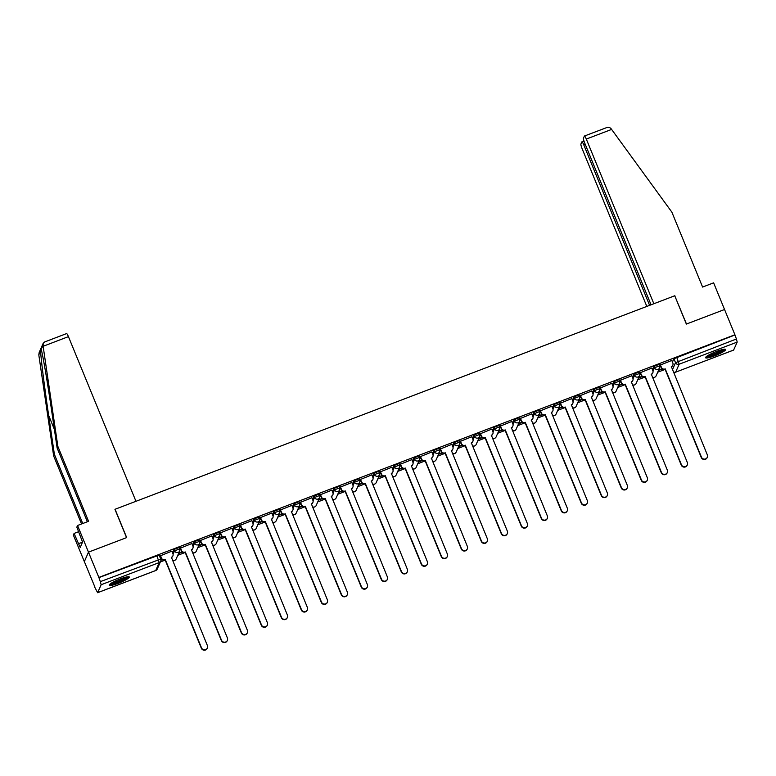 <?xml version="1.0" encoding="UTF-8"?>
<svg xmlns="http://www.w3.org/2000/svg" width="776" height="776" viewBox="0 0 776 776"><rect width="100%" height="100%" fill="white"/><g stroke="black" fill="none" stroke-linecap="round" stroke-linejoin="round"><path stroke-width="1.16" d="M179.111 547.497L173.979 549.457L174.551 550.853L179.683 548.894A2.774 2.706 -156.4 0 1 178.16 552.415A2.774 2.706 23.6 0 1 174.551 550.853L173.067 554.258M199.112 539.873L193.981 541.823L194.553 543.219L199.684 541.27A2.774 2.706 -156.4 0 1 198.161 544.781A2.774 2.706 23.6 0 1 194.553 543.219L193.069 546.624M219.104 532.239L213.982 534.198L214.554 535.595L219.676 533.636A2.774 2.706 -156.4 0 1 218.153 537.157A2.774 2.706 23.6 0 1 214.554 535.595L213.06 539M239.105 524.615L233.974 526.564L234.546 527.961L239.677 526.012A2.774 2.706 -156.4 0 1 238.154 529.523A2.774 2.706 23.6 0 1 234.546 527.961L233.062 531.366M259.097 516.981L253.975 518.94L254.547 520.337L259.669 518.378A2.774 2.706 -156.4 0 1 258.146 521.899A2.774 2.706 23.6 0 1 254.547 520.337L253.054 523.742M279.098 509.357L273.967 511.306L274.539 512.703L279.67 510.753A2.774 2.706 -156.4 0 1 278.147 514.265A2.774 2.706 23.6 0 1 274.539 512.703L273.055 516.108M299.09 501.723L293.968 503.682L294.54 505.079L299.662 503.12A2.774 2.706 -156.4 0 1 298.149 506.641A2.774 2.706 23.6 0 1 294.54 505.079L293.047 508.484M319.091 494.099L313.96 496.058L314.532 497.455L319.663 495.495A2.774 2.706 -156.4 0 1 318.141 499.007A2.774 2.706 23.6 0 1 314.532 497.455L313.048 500.85M339.093 486.465L333.961 488.424L334.534 489.821L339.665 487.861A2.774 2.706 -156.4 0 1 338.142 491.383A2.774 2.706 23.6 0 1 334.534 489.821L333.05 493.226M359.084 478.84L353.953 480.8L354.535 482.197L359.657 480.237A2.774 2.706 -156.4 0 1 358.134 483.758A2.774 2.706 23.6 0 1 354.535 482.197L353.041 485.601M379.086 471.216L373.954 473.166L374.527 474.563L379.658 472.613A2.774 2.706 -156.4 0 1 378.135 476.125A2.774 2.706 23.6 0 1 374.527 474.563L373.043 477.967M399.077 463.582L393.956 465.542L394.528 466.939L399.65 464.979A2.774 2.706 -156.4 0 1 398.127 468.5A2.774 2.706 23.6 0 1 394.528 466.939L393.034 470.343M419.079 455.958L413.947 457.908L414.52 459.305L419.651 457.355A2.774 2.706 -156.4 0 1 418.128 460.866A2.774 2.706 23.6 0 1 414.52 459.305L413.036 462.709M439.07 448.324L433.949 450.284L434.521 451.68L439.643 449.721A2.774 2.706 -156.4 0 1 438.12 453.242A2.774 2.706 23.6 0 1 434.521 451.68L433.027 455.085M459.072 440.7L453.941 442.65L454.513 444.047L459.644 442.097A2.774 2.706 -156.4 0 1 458.121 445.608A2.774 2.706 23.6 0 1 454.513 444.047L453.029 447.451M479.064 433.066L473.942 435.026L474.514 436.422L479.646 434.463A2.774 2.706 -156.4 0 1 478.123 437.984A2.774 2.706 23.6 0 1 474.514 436.422L473.03 439.827M499.065 425.442L493.934 427.401L494.506 428.798L499.637 426.839A2.774 2.706 -156.4 0 1 498.114 430.35A2.774 2.706 23.6 0 1 494.506 428.798L493.022 432.193M519.066 417.808L513.935 419.767L514.507 421.164L519.639 419.205A2.774 2.706 -156.4 0 1 518.116 422.726A2.774 2.706 23.6 0 1 514.507 421.164L513.023 424.569M539.058 410.184L533.937 412.143L534.509 413.54L539.63 411.581A2.774 2.706 -156.4 0 1 538.107 415.102A2.774 2.706 23.6 0 1 534.509 413.54L533.015 416.945M559.059 402.56L553.928 404.509L554.5 405.906L559.632 403.957A2.774 2.706 -156.4 0 1 558.109 407.468A2.774 2.706 23.6 0 1 554.5 405.906L553.016 409.311M579.051 394.926L573.93 396.885L574.502 398.282L579.623 396.323A2.774 2.706 -156.4 0 1 578.101 399.844A2.774 2.706 23.6 0 1 574.502 398.282L573.008 401.687M599.053 387.302L593.921 389.251L594.494 390.648L599.625 388.698A2.774 2.706 -156.4 0 1 598.102 392.21A2.774 2.706 23.6 0 1 594.494 390.648L593.01 394.053M619.044 379.668L613.923 381.627L614.495 383.024L619.617 381.065A2.774 2.706 -156.4 0 1 618.103 384.586A2.774 2.706 23.6 0 1 614.495 383.024L613.001 386.429M639.046 372.043L633.914 373.993L634.487 375.39L639.618 373.44A2.774 2.706 -156.4 0 1 638.095 376.952A2.774 2.706 23.6 0 1 634.487 375.39L633.003 378.795M659.047 364.41L653.916 366.369L654.488 367.766L659.619 365.806A2.774 2.706 -156.4 0 1 658.096 369.327A2.774 2.706 23.6 0 1 654.488 367.766L653.004 371.17M714.648 355.806A10.835 1.678 157.7 0 0 725.628 349.51A10.835 1.678 157.7 0 0 716.558 351.441A10.835 1.678 157.7 0 0 705.578 357.736A10.835 1.678 157.7 0 0 714.648 355.806M118.321 583.29A10.835 1.678 157.7 0 0 129.301 577.005A10.835 1.678 157.7 0 0 120.231 578.925A10.835 1.678 157.7 0 0 109.251 585.22A10.835 1.678 157.7 0 0 118.321 583.29M87.368 521.744L57.133 448.033L57.851 446.384L88.58 521.288L77.552 525.488L76.834 527.147L82.566 542.065L80.209 547.458L74.079 533.442L73.361 535.091L94.856 586.937M160.36 561.95L165.201 560.097M177.782 555.306L185.202 552.473M197.773 547.672L205.204 544.839M217.775 540.048L225.195 537.215M237.766 532.414L245.197 529.591M257.768 524.789L265.188 521.957M277.76 517.165L285.19 514.333M297.761 509.531L305.181 506.699M317.762 501.907L325.183 499.075M337.754 494.273L345.175 491.441M357.755 486.649L365.176 483.817M377.747 479.015L385.177 476.183M397.748 471.391L405.169 468.558M417.74 463.757L425.17 460.925M437.742 456.133L445.162 453.3M457.733 448.509L465.163 445.676M477.735 440.875L485.155 438.042M497.736 433.25L505.157 430.418M517.728 425.617L525.148 422.784M537.729 417.992L545.15 415.16M557.721 410.358L565.151 407.526M577.722 402.734L585.143 399.902M597.714 395.1L605.144 392.268M617.715 387.476L625.136 384.644M637.717 379.842L645.137 377.02M657.708 372.218L665.129 369.386M77.552 525.488L88.483 552.153L84.293 561.746L88.483 552.153L98.853 577.422L734.911 334.766L724.551 309.508L686.479 324.029L674.79 295.889M66.503 333.661A4.171 0.65 69.1 0 1 66.581 333.583A4.171 0.65 69.1 0 1 68.433 336.629L135.965 501.296L114.945 509.318L126.556 537.632L88.483 552.153L126.682 537.584L115.071 509.269L674.742 295.763L686.353 324.077L724.551 309.508L713.619 282.842L702.59 287.052L671.87 212.149L611.614 129.417L586.307 139.069A4.171 0.65 -110.9 0 0 584.454 136.013A4.171 0.65 -110.9 0 0 584.377 136.101L583.455 138.225A4.171 0.65 -110.9 0 0 584.648 142.881L651.054 304.803M94.653 587.015L97.621 592.709L101.142 584.735L100.337 581.631L160.729 559.059A2.774 2.706 23.6 0 1 160.71 561.155A2.774 2.774 0 0 0 160.739 558.982L159.109 555.131M98.853 577.422L100.337 581.631M672.452 362.082L673.908 358.735L675.527 362.673L736.405 338.986L737.2 342.08L733.611 350.054M736.405 338.986L734.911 334.766M671.783 360.442L660.192 365.118M651.782 368.066L640.2 372.742M631.78 375.7L620.199 380.376M611.789 383.325L600.207 388M591.787 390.959L580.205 395.634M571.796 398.583L560.204 403.258M551.794 406.217L540.212 410.882M531.803 413.841L520.211 418.516M511.801 421.475L500.219 426.14M491.809 429.099L480.218 433.774M471.808 436.723L460.226 441.399M451.807 444.357L440.225 449.032M431.815 451.981L420.233 456.657M411.813 459.615L400.232 464.29M391.822 467.239L380.23 471.915M371.82 474.873L360.239 479.549M351.829 482.497L340.237 487.173M331.827 490.131L320.245 494.797M311.836 497.755L300.244 502.431M291.834 505.389L280.252 510.055M271.833 513.014L260.251 517.689M251.841 520.638L240.25 525.313M231.84 528.272L220.258 532.947M211.848 535.896L200.256 540.571M191.847 543.53L180.265 548.205M171.855 551.154L160.263 555.829M172.524 552.793L173.979 549.457M192.516 545.169L193.981 541.823M212.517 537.535L213.982 534.198M232.519 529.911L233.974 526.564M252.51 522.277L253.975 518.94M272.512 514.653L273.967 511.306M292.504 507.029L293.968 503.682M312.505 499.395L313.96 496.058M332.497 491.771L333.961 488.424M352.498 484.137L353.953 480.8M372.49 476.512L373.954 473.166M392.491 468.879L393.956 465.542M412.493 461.254L413.947 457.908M432.484 453.62L433.949 450.284M452.486 445.996L453.941 442.65M472.477 438.362L473.942 435.026M492.479 430.738L493.934 427.401M512.47 423.114L513.935 419.767M532.472 415.48L533.937 412.143M552.473 407.856L553.928 404.509M572.465 400.222L573.93 396.885M592.466 392.598L593.921 389.251M612.458 384.964L613.923 381.627M632.459 377.34L633.914 373.993M652.451 369.706L653.916 366.369M160.933 560.233L162.339 559.7M178.558 553.511L182.331 552.075M198.559 545.887L202.332 544.442M218.551 538.253L222.324 536.817M238.552 530.629L242.325 529.193M258.553 522.995L262.317 521.559M278.545 515.371L282.319 513.935M298.547 507.747L302.31 506.301M318.538 500.113L322.312 498.677M338.54 492.488L342.313 491.043M358.531 484.855L362.305 483.419M378.533 477.23L382.306 475.785M398.524 469.596L402.298 468.161M418.526 461.972L422.299 460.527M438.527 454.338L442.291 452.903M458.519 446.714L462.292 445.279M478.52 439.08L482.294 437.645M498.512 431.456L502.285 430.02M518.513 423.832L522.287 422.386M538.505 416.198L542.278 414.762M558.507 408.574L562.28 407.128M578.508 400.94L582.272 399.504M598.5 393.316L602.273 391.87M618.501 385.682L622.265 384.246M638.493 378.058L642.266 376.622M658.494 370.424L662.267 368.988M661.967 368.755L658.678 370.006M98.727 577.693L159.119 555.053M734.785 335.048L673.908 358.735M641.975 376.379L638.677 377.64M621.974 384.013L618.685 385.265M601.982 391.637L598.684 392.899M581.981 399.262L578.683 400.523M561.979 406.896L558.691 408.147M541.987 414.52L538.689 415.781M521.986 422.154L518.698 423.405M501.994 429.778L498.696 431.039M481.993 437.412L478.705 438.663M462.001 445.036L458.703 446.297M442 452.67L438.702 453.921M422.008 460.294L418.71 461.555M402.007 467.918L398.709 469.179M382.005 475.552L378.717 476.803M362.014 483.176L358.716 484.437M342.012 490.81L338.724 492.062M322.021 498.435L318.723 499.695M302.019 506.068L298.731 507.32M282.027 513.693L278.73 514.954M262.026 521.327L258.728 522.578M242.025 528.951L238.736 530.212M222.033 536.585L218.735 537.836M202.032 544.209L198.743 545.46M182.04 551.833L178.742 553.094M162.038 559.467L160.942 559.884M660.337 364.71L661.443 367.397A2.774 2.706 23.6 0 0 665.042 368.959L664.887 369.318A2.774 2.706 -156.4 0 1 661.278 367.766L660.163 365.03M665.236 368.881L701.426 457.122A3.191 3.114 23.6 0 0 707.295 457.277A3.191 3.114 23.6 0 0 707.324 454.872L671.327 366.563A2.774 2.706 23.6 0 0 672.831 365.137L672.666 365.496A2.774 2.706 -156.4 0 1 671.24 366.893M707.295 457.277L707.14 457.636A3.191 3.114 -156.4 0 1 701.262 457.481L665.08 369.25M672.831 365.137A2.774 2.706 23.6 0 0 672.85 363.042L671.744 360.355M640.336 372.344L641.442 375.021A2.774 2.706 23.6 0 0 645.05 376.583L644.885 376.952A2.774 2.706 -156.4 0 1 641.286 375.39L640.161 372.664M645.234 376.515L681.425 464.746A3.191 3.114 23.6 0 0 687.303 464.902A3.191 3.114 23.6 0 0 687.323 462.496L651.326 374.187A2.774 2.706 23.6 0 0 652.829 372.761L652.674 373.13A2.774 2.706 -156.4 0 1 651.239 374.527M687.303 464.902L687.148 465.27A3.191 3.114 -156.4 0 1 681.27 465.115L645.079 376.874M652.829 372.761A2.774 2.706 23.6 0 0 652.849 370.676L651.753 367.989M620.344 379.968L621.44 382.655A2.774 2.706 23.6 0 0 625.049 384.217L624.893 384.576A2.774 2.706 -156.4 0 1 621.285 383.014L620.169 380.288M625.243 384.139L661.433 472.38A3.191 3.114 23.6 0 0 667.302 472.535A3.191 3.114 23.6 0 0 667.331 470.13L631.334 381.821A2.774 2.706 23.6 0 0 632.838 380.395L632.673 380.754A2.774 2.706 -156.4 0 1 631.247 382.151M667.302 472.535L667.147 472.894A3.191 3.114 -156.4 0 1 661.268 472.739L625.078 384.508M632.838 380.395A2.774 2.706 23.6 0 0 632.857 378.3L631.751 375.613M674.868 295.714L653.848 303.736L586.307 139.069M584.454 136.013L605.726 127.962C607.87 126.944 609.626 127.167 611.003 128.622L611.614 129.417M585.23 144.307L583.775 144.86A4.171 0.65 -110.9 0 0 581.922 141.814A4.171 0.65 -110.9 0 0 581.845 141.892L580.923 144.026A4.171 0.65 -110.9 0 0 582.116 148.672L646.815 306.423M583.775 144.86L649.599 305.356M68.433 336.629L43.136 346.29L43.165 343.351L44.639 341.954L66.581 333.583M57.133 448.033L51.41 409.146C47.385 381.433 42.282 351.741 41.157 349.472L41.07 349.239M43.136 346.29L57.851 446.384M78.686 531.676L74.079 533.442M43.165 343.351L39.188 352.459L38.8 354.855L53.66 455.978L54.378 454.329L82.751 523.509M53.66 455.978L81.548 523.965M42.971 345.31L40.624 350.694C40.556 355.689 44.562 387.903 48.665 415.441L54.378 454.329M82.518 542.182L78.648 543.656M723.833 349.307L723.833 349.307A9.38 1.455 -22.3 0 1 715.724 353.953A9.38 1.455 -22.3 0 1 706.703 356.329M707.993 355.476A8.681 1.348 157.7 0 0 715.433 353.216A8.681 1.348 157.7 0 0 722.31 349.598M705.947 356.97A10.767 1.668 157.7 0 0 715.821 354.147A10.767 1.668 157.7 0 0 724.823 349.229M127.516 576.791L127.516 576.791A9.38 1.455 -22.3 0 1 119.407 581.447A9.38 1.455 -22.3 0 1 110.376 583.824M111.666 582.96A8.681 1.348 157.7 0 0 119.106 580.7A8.681 1.348 157.7 0 0 125.993 577.092M109.62 584.454A10.767 1.668 157.7 0 0 119.494 581.641A10.767 1.668 157.7 0 0 128.496 576.713M600.343 387.593L601.448 390.279A2.774 2.706 23.6 0 0 605.057 391.841L604.892 392.21A2.774 2.706 -156.4 0 1 601.284 390.648L600.168 387.922M605.241 391.773L641.432 480.005A3.191 3.114 23.6 0 0 647.31 480.16A3.191 3.114 23.6 0 0 647.33 477.754L611.333 389.445A2.774 2.706 23.6 0 0 612.836 388.019L612.681 388.388A2.774 2.706 -156.4 0 1 611.245 389.785M647.31 480.16L647.145 480.528A3.191 3.114 -156.4 0 1 641.277 480.373L605.086 392.132M612.836 388.019A2.774 2.706 23.6 0 0 612.856 385.934L611.75 383.247M580.351 395.226L581.447 397.913A2.774 2.706 23.6 0 0 585.055 399.475L584.9 399.834A2.774 2.706 -156.4 0 1 581.292 398.272L580.167 395.547M585.25 399.397L621.44 487.638A3.191 3.114 23.6 0 0 627.309 487.794A3.191 3.114 23.6 0 0 627.328 485.388L591.331 397.079A2.774 2.706 23.6 0 0 592.845 395.653L592.68 396.012A2.774 2.706 -156.4 0 1 591.254 397.409M627.309 487.794L627.153 488.152A3.191 3.114 -156.4 0 1 621.275 487.997L585.085 399.766M592.845 395.653A2.774 2.706 23.6 0 0 592.854 393.558L591.758 390.871M560.35 402.851L561.455 405.538A2.774 2.706 23.6 0 0 565.054 407.099L564.899 407.468A2.774 2.706 -156.4 0 1 561.29 405.906L560.175 403.171M565.248 407.031L601.439 495.263A3.191 3.114 23.6 0 0 607.317 495.418A3.191 3.114 23.6 0 0 607.336 493.012L571.34 404.703A2.774 2.706 23.6 0 0 572.843 403.277L572.688 403.646A2.774 2.706 -156.4 0 1 571.252 405.043M607.317 495.418L607.152 495.786A3.191 3.114 -156.4 0 1 601.284 495.631L565.093 407.39M572.843 403.277A2.774 2.706 23.6 0 0 572.863 401.192L571.757 398.505M540.358 410.485L541.454 413.171A2.774 2.706 23.6 0 0 545.062 414.733L544.898 415.092A2.774 2.706 -156.4 0 1 541.299 413.53L540.174 410.805M545.256 414.656L581.437 502.897A3.191 3.114 23.6 0 0 587.316 503.052A3.191 3.114 23.6 0 0 587.335 500.646L551.338 412.337A2.774 2.706 23.6 0 0 552.842 410.911L552.687 411.27A2.774 2.706 -156.4 0 1 551.261 412.667M587.316 503.052L587.16 503.411A3.191 3.114 -156.4 0 1 581.282 503.255L545.091 415.024M552.842 410.911A2.774 2.706 23.6 0 0 552.861 408.816L551.765 406.129M520.356 418.109L521.462 420.796A2.774 2.706 23.6 0 0 525.061 422.357L524.906 422.726A2.774 2.706 -156.4 0 1 521.297 421.164L520.182 418.429M525.255 422.29L561.446 510.521A3.191 3.114 23.6 0 0 567.324 510.676A3.191 3.114 23.6 0 0 567.343 508.27L531.347 419.962A2.774 2.706 23.6 0 0 532.85 418.536L532.685 418.904A2.774 2.706 -156.4 0 1 531.259 420.301M567.324 510.676L567.159 511.045A3.191 3.114 -156.4 0 1 561.281 510.889L525.1 422.648M532.85 418.536A2.774 2.706 23.6 0 0 532.87 416.45L531.764 413.763M500.355 425.743L501.461 428.43A2.774 2.706 23.6 0 0 505.069 429.991L504.904 430.35A2.774 2.706 -156.4 0 1 501.306 428.788L500.18 426.063M505.263 429.914L541.444 518.155A3.191 3.114 23.6 0 0 547.322 518.3A3.191 3.114 23.6 0 0 547.342 515.904L511.345 427.595A2.774 2.706 23.6 0 0 512.849 426.16L512.693 426.528A2.774 2.706 -156.4 0 1 511.258 427.925M547.322 518.3L547.167 518.669A3.191 3.114 -156.4 0 1 541.289 518.513L505.098 430.282M512.849 426.16A2.774 2.706 23.6 0 0 512.868 424.074L511.772 421.387M480.363 433.367L481.459 436.054A2.774 2.706 23.6 0 0 485.068 437.615L484.913 437.984A2.774 2.706 -156.4 0 1 481.304 436.422L480.189 433.687M485.262 437.538L521.453 525.779A3.191 3.114 23.6 0 0 527.321 525.934A3.191 3.114 23.6 0 0 527.35 523.528L491.353 435.22A2.774 2.706 23.6 0 0 492.857 433.794L492.692 434.153A2.774 2.706 -156.4 0 1 491.266 435.549M527.321 525.934L527.166 526.293A3.191 3.114 -156.4 0 1 521.288 526.138L485.107 437.906M492.857 433.794A2.774 2.706 23.6 0 0 492.876 431.699L491.771 429.012M460.362 441.001L461.468 443.688A2.774 2.706 23.6 0 0 465.076 445.24L464.911 445.608A2.774 2.706 -156.4 0 1 461.313 444.047L460.187 441.321M465.26 445.172L501.451 533.403A3.191 3.114 23.6 0 0 507.329 533.558A3.191 3.114 23.6 0 0 507.349 531.162L471.352 442.844A2.774 2.706 23.6 0 0 472.856 441.418L472.7 441.786A2.774 2.706 -156.4 0 1 471.265 443.183M507.329 533.558L507.165 533.927A3.191 3.114 -156.4 0 1 501.296 533.772L465.105 445.531M472.856 441.418A2.774 2.706 23.6 0 0 472.875 439.332L471.769 436.645M440.37 448.625L441.466 451.312A2.774 2.706 23.6 0 0 445.075 452.874L444.92 453.233A2.774 2.706 -156.4 0 1 441.311 451.671L440.196 448.945M445.269 452.796L481.459 541.037A3.191 3.114 23.6 0 0 487.328 541.192A3.191 3.114 23.6 0 0 487.347 538.787L451.36 450.478A2.774 2.706 23.6 0 0 452.864 449.052L452.699 449.411A2.774 2.706 -156.4 0 1 451.273 450.808M487.328 541.192L487.173 541.551A3.191 3.114 -156.4 0 1 481.295 541.396L445.104 453.165M452.864 449.052A2.774 2.706 23.6 0 0 452.874 446.957L451.777 444.27M420.369 456.249L421.475 458.936A2.774 2.706 23.6 0 0 425.073 460.498L424.918 460.866A2.774 2.706 -156.4 0 1 421.31 459.305L420.194 456.579M425.267 460.43L461.458 548.661A3.191 3.114 23.6 0 0 467.336 548.816A3.191 3.114 23.6 0 0 467.356 546.411L431.359 458.102A2.774 2.706 23.6 0 0 432.863 456.676L432.707 457.045A2.774 2.706 -156.4 0 1 431.272 458.441M467.336 548.816L467.171 549.185A3.191 3.114 -156.4 0 1 461.303 549.03L425.112 460.789M432.863 456.676A2.774 2.706 23.6 0 0 432.882 454.59L431.776 451.904M400.377 463.883L401.473 466.57A2.774 2.706 23.6 0 0 405.082 468.132L404.926 468.491A2.774 2.706 -156.4 0 1 401.318 466.929L400.193 464.203M405.276 468.054L441.457 556.295A3.191 3.114 23.6 0 0 447.335 556.45A3.191 3.114 23.6 0 0 447.354 554.045L411.358 465.736A2.774 2.706 23.6 0 0 412.861 464.31L412.706 464.669A2.774 2.706 -156.4 0 1 411.28 466.066M447.335 556.45L447.18 556.809A3.191 3.114 -156.4 0 1 441.301 556.654L405.111 468.423M412.861 464.31A2.774 2.706 23.6 0 0 412.88 462.215L411.784 459.528M380.376 471.507L381.482 474.194A2.774 2.706 23.6 0 0 385.08 475.756L384.925 476.125A2.774 2.706 -156.4 0 1 381.317 474.563L380.201 471.827M385.274 475.688L421.465 563.919A3.191 3.114 23.6 0 0 427.343 564.074A3.191 3.114 23.6 0 0 427.363 561.669L391.366 473.36A2.774 2.706 23.6 0 0 392.869 471.934L392.714 472.303A2.774 2.706 -156.4 0 1 391.279 473.7M427.343 564.074L427.178 564.443A3.191 3.114 -156.4 0 1 421.31 564.288L385.119 476.047M392.869 471.934A2.774 2.706 23.6 0 0 392.889 469.849L391.783 467.162M360.384 479.141L361.48 481.828A2.774 2.706 23.6 0 0 365.089 483.39L364.924 483.749A2.774 2.706 -156.4 0 1 361.325 482.187L360.2 479.461M365.283 483.312L401.464 571.553A3.191 3.114 23.6 0 0 407.342 571.708A3.191 3.114 23.6 0 0 407.361 569.303L371.365 480.994A2.774 2.706 23.6 0 0 372.868 479.568L372.713 479.927A2.774 2.706 -156.4 0 1 371.287 481.324M407.342 571.708L407.187 572.067A3.191 3.114 -156.4 0 1 401.308 571.912L365.118 483.681M372.868 479.568A2.774 2.706 23.6 0 0 372.887 477.473L371.791 474.786M340.383 486.765L341.488 489.452A2.774 2.706 23.6 0 0 345.087 491.014L344.932 491.383A2.774 2.706 -156.4 0 1 341.324 489.821L340.208 487.085M345.281 490.946L381.472 579.177A3.191 3.114 23.6 0 0 387.35 579.332A3.191 3.114 23.6 0 0 387.37 576.927L351.373 488.618A2.774 2.706 23.6 0 0 352.876 487.192L352.711 487.561A2.774 2.706 -156.4 0 1 351.285 488.958M387.35 579.332L387.185 579.701A3.191 3.114 -156.4 0 1 381.307 579.546L345.126 491.305M352.876 487.192A2.774 2.706 23.6 0 0 352.896 485.107L351.79 482.42M320.381 494.399L321.487 497.086A2.774 2.706 23.6 0 0 325.095 498.648L324.931 499.007A2.774 2.706 -156.4 0 1 321.332 497.445L320.207 494.719M325.28 498.57L361.47 586.811A3.191 3.114 23.6 0 0 367.349 586.966A3.191 3.114 23.6 0 0 367.368 584.561L331.371 496.252A2.774 2.706 23.6 0 0 332.875 494.826L332.72 495.185A2.774 2.706 -156.4 0 1 331.284 496.582M367.349 586.966L367.194 587.325A3.191 3.114 -156.4 0 1 361.315 587.17L325.125 498.939M332.875 494.826A2.774 2.706 23.6 0 0 332.894 492.731L331.798 490.044M300.39 502.023L301.486 504.71A2.774 2.706 23.6 0 0 305.094 506.272L304.939 506.641A2.774 2.706 -156.4 0 1 301.33 505.079L300.215 502.344M305.288 506.204L341.479 594.435A3.191 3.114 23.6 0 0 347.347 594.591A3.191 3.114 23.6 0 0 347.376 592.185L311.38 503.876A2.774 2.706 23.6 0 0 312.883 502.45L312.718 502.809A2.774 2.706 -156.4 0 1 311.292 504.216M347.347 594.591L347.192 594.95A3.191 3.114 -156.4 0 1 341.314 594.804L305.133 506.563M312.883 502.45A2.774 2.706 23.6 0 0 312.903 500.355L311.797 497.678M280.388 509.657L281.494 512.344A2.774 2.706 23.6 0 0 285.102 513.906L284.938 514.265A2.774 2.706 -156.4 0 1 281.329 512.703L280.214 509.977M285.287 513.828L321.477 602.06A3.191 3.114 23.6 0 0 327.356 602.215A3.191 3.114 23.6 0 0 327.375 599.819L291.378 511.5A2.774 2.706 23.6 0 0 292.882 510.075L292.727 510.443A2.774 2.706 -156.4 0 1 291.291 511.84M327.356 602.215L327.191 602.583A3.191 3.114 -156.4 0 1 321.322 602.428L285.131 514.187M292.882 510.075A2.774 2.706 23.6 0 0 292.901 507.989L291.795 505.302M260.397 517.282L261.493 519.968A2.774 2.706 23.6 0 0 265.101 521.53L264.946 521.889A2.774 2.706 -156.4 0 1 261.337 520.337L260.222 517.602M265.295 521.453L301.486 609.693A3.191 3.114 23.6 0 0 307.354 609.849A3.191 3.114 23.6 0 0 307.374 607.443L271.387 519.134A2.774 2.706 23.6 0 0 272.89 517.708L272.725 518.067A2.774 2.706 -156.4 0 1 271.299 519.464M307.354 609.849L307.199 610.208A3.191 3.114 -156.4 0 1 301.321 610.052L265.13 521.821M272.89 517.708A2.774 2.706 23.6 0 0 272.9 515.613L271.804 512.926M240.395 524.915L241.501 527.593A2.774 2.706 23.6 0 0 245.1 529.154L244.944 529.523A2.774 2.706 -156.4 0 1 241.336 527.961L240.22 525.236M245.294 529.087L281.484 617.318A3.191 3.114 23.6 0 0 287.363 617.473A3.191 3.114 23.6 0 0 287.382 615.067L251.385 526.758A2.774 2.706 23.6 0 0 252.889 525.333L252.733 525.701A2.774 2.706 -156.4 0 1 251.298 527.098M287.363 617.473L287.198 617.841A3.191 3.114 -156.4 0 1 281.329 617.686L245.138 529.445M252.889 525.333A2.774 2.706 23.6 0 0 252.908 523.247L251.802 520.56M220.403 532.54L221.499 535.227A2.774 2.706 23.6 0 0 225.108 536.788L224.943 537.147A2.774 2.706 -156.4 0 1 221.344 535.585L220.219 532.86M225.302 536.711L261.483 624.952A3.191 3.114 23.6 0 0 267.361 625.107A3.191 3.114 23.6 0 0 267.38 622.701L231.384 534.392A2.774 2.706 23.6 0 0 232.887 532.966L232.732 533.325A2.774 2.706 -156.4 0 1 231.306 534.722M267.361 625.107L267.206 625.466A3.191 3.114 -156.4 0 1 261.328 625.31L225.137 537.079M232.887 532.966A2.774 2.706 23.6 0 0 232.907 530.871L231.811 528.184M200.402 540.164L201.508 542.851A2.774 2.706 23.6 0 0 205.106 544.413L204.951 544.781A2.774 2.706 -156.4 0 1 201.343 543.219L200.227 540.494M205.3 544.345L241.491 632.576A3.191 3.114 23.6 0 0 247.369 632.731A3.191 3.114 23.6 0 0 247.389 630.325L211.392 542.017A2.774 2.706 23.6 0 0 212.896 540.591L212.731 540.959A2.774 2.706 -156.4 0 1 211.305 542.356M247.369 632.731L247.204 633.1A3.191 3.114 -156.4 0 1 241.326 632.944L205.145 544.703M212.896 540.591A2.774 2.706 23.6 0 0 212.915 538.505L211.809 535.818M180.401 547.798L181.506 550.485A2.774 2.706 23.6 0 0 185.115 552.046L184.95 552.405A2.774 2.706 -156.4 0 1 181.351 550.844L180.226 548.118M185.309 551.969L221.49 640.21A3.191 3.114 23.6 0 0 227.368 640.365A3.191 3.114 23.6 0 0 227.387 637.959L191.391 549.65A2.774 2.706 23.6 0 0 192.894 548.225L192.739 548.583A2.774 2.706 -156.4 0 1 191.303 549.98M227.368 640.365L227.213 640.724A3.191 3.114 -156.4 0 1 221.335 640.569L185.144 552.337M192.894 548.225A2.774 2.706 23.6 0 0 192.914 546.129L191.817 543.442M160.409 555.422L161.505 558.109A2.774 2.706 23.6 0 0 165.113 559.671L164.958 560.039A2.774 2.706 -156.4 0 1 161.35 558.477L160.234 555.742M165.307 559.603L201.498 647.834A3.191 3.114 23.6 0 0 207.367 647.989A3.191 3.114 23.6 0 0 207.396 645.583L171.399 557.275A2.774 2.706 23.6 0 0 172.903 555.849L172.738 556.217A2.774 2.706 -156.4 0 1 171.312 557.614M207.367 647.989L207.211 648.358A3.191 3.114 -156.4 0 1 201.333 648.202L165.152 559.962M172.903 555.849A2.774 2.706 23.6 0 0 172.922 553.763L171.816 551.076M97.679 592.651L155.743 570.496L159.206 562.581L101.142 584.735M672.423 369.783L675.527 362.673A2.774 2.706 -156.4 0 0 679.136 364.235L675.673 372.16L733.737 350.005M737.2 342.08L679.136 364.235L676.721 357.202M171.447 557.954L171.68 557.42M191.449 550.33L191.682 549.796M211.45 542.696L211.683 542.162M231.442 535.071L231.675 534.538M251.443 527.438L251.676 526.904M271.435 519.813L271.668 519.28M291.436 512.179L291.669 511.646M311.428 504.555L311.661 504.022M331.43 496.921L331.662 496.397M351.421 489.297L351.654 488.764M371.423 481.673L371.655 481.139M391.424 474.039L391.657 473.505M411.416 466.415L411.649 465.881M431.417 458.781L431.65 458.247M451.409 451.157L451.642 450.623M471.41 443.523L471.643 442.989M491.402 435.899L491.635 435.365M511.403 428.265L511.636 427.731M531.405 420.64L531.638 420.107M551.397 413.007L551.629 412.483M571.398 405.382L571.631 404.849M591.39 397.758L591.622 397.225M611.391 390.124L611.624 389.591M631.383 382.5L631.615 381.967M651.384 374.866L651.617 374.333M652.296 377.087A2.774 2.706 23.6 0 0 656.137 375.817A2.774 2.774 0 0 1 652.335 377.185M632.294 384.712A2.774 2.706 23.6 0 0 636.136 383.451A2.774 2.774 0 0 1 632.333 384.809M612.293 392.346A2.774 2.706 23.6 0 0 616.144 391.075A2.774 2.774 0 0 1 612.342 392.443M592.301 399.97A2.774 2.706 23.6 0 0 596.143 398.699A2.774 2.774 0 0 1 592.34 400.067M572.3 407.594A2.774 2.706 23.6 0 0 576.151 406.333A2.774 2.774 0 0 1 572.339 407.701M552.308 415.228A2.774 2.706 23.6 0 0 556.149 413.957A2.774 2.774 0 0 1 552.347 415.325M532.307 422.852A2.774 2.706 23.6 0 0 536.158 421.591A2.774 2.774 0 0 1 532.346 422.949M512.315 430.486A2.774 2.706 23.6 0 0 516.156 429.215A2.774 2.774 0 0 1 512.354 430.583M492.314 438.11A2.774 2.706 23.6 0 0 496.155 436.849A2.774 2.774 0 0 1 492.353 438.207M472.322 445.744A2.774 2.706 23.6 0 0 476.163 444.473A2.774 2.774 0 0 1 472.361 445.841M452.321 453.368A2.774 2.706 23.6 0 0 456.162 452.107A2.774 2.774 0 0 1 452.36 453.465M432.319 461.002A2.774 2.706 23.6 0 0 436.17 459.731A2.774 2.774 0 0 1 432.368 461.099M412.328 468.626A2.774 2.706 23.6 0 0 416.169 467.365A2.774 2.774 0 0 1 412.366 468.723M392.326 476.26A2.774 2.706 23.6 0 0 396.177 474.99A2.774 2.774 0 0 1 392.365 476.357M372.334 483.885A2.774 2.706 23.6 0 0 376.176 482.614A2.774 2.774 0 0 1 372.373 483.981M352.333 491.509A2.774 2.706 23.6 0 0 356.174 490.248A2.774 2.774 0 0 1 352.372 491.606M332.341 499.143A2.774 2.706 23.6 0 0 336.183 497.872A2.774 2.774 0 0 1 332.38 499.24M312.34 506.767A2.774 2.706 23.6 0 0 316.181 505.506A2.774 2.774 0 0 1 312.379 506.864M292.339 514.401A2.774 2.706 23.6 0 0 296.19 513.13A2.774 2.774 0 0 1 292.387 514.498M272.347 522.025A2.774 2.706 23.6 0 0 276.188 520.764A2.774 2.774 0 0 1 272.386 522.122M252.345 529.659A2.774 2.706 23.6 0 0 256.196 528.388A2.774 2.774 0 0 1 252.384 529.756M232.354 537.283A2.774 2.706 23.6 0 0 236.195 536.022A2.774 2.774 0 0 1 232.393 537.38M212.352 544.917A2.774 2.706 23.6 0 0 216.203 543.646A2.774 2.774 0 0 1 212.391 545.014M192.361 552.541A2.774 2.706 23.6 0 0 196.202 551.27A2.774 2.774 0 0 1 192.399 552.638M172.359 560.165A2.774 2.706 23.6 0 0 176.201 558.904A2.774 2.774 0 0 1 172.398 560.262M156.791 555.548L159.206 562.581A2.774 2.706 23.6 0 0 160.71 561.155L157.247 569.07A2.774 2.706 23.6 0 1 155.743 570.496L155.617 570.544M673.374 372.092A2.774 2.774 0 0 0 675.615 372.208L675.673 372.16A2.774 2.706 -156.4 0 1 673.325 371.995M733.689 350.063L675.537 372.199M40.624 350.694L38.8 354.855M54.398 429.419L48.665 415.441M179.12 547.419L179.692 548.816A2.774 2.774 0 0 1 179.663 550.989L176.201 558.904M199.112 539.795L199.684 541.192A2.774 2.774 0 0 1 199.665 543.355L196.202 551.27M219.113 532.161L219.686 533.558A2.774 2.774 0 0 1 219.656 535.731L216.203 543.646M239.105 524.537L239.677 525.934A2.774 2.774 0 0 1 239.658 528.097L236.195 536.022M259.106 516.903L259.679 518.3A2.774 2.774 0 0 1 259.65 520.473L256.196 528.388M279.108 509.279L279.68 510.676A2.774 2.774 0 0 1 279.651 512.839L276.188 520.764M299.1 501.655L299.672 503.052A2.774 2.774 0 0 1 299.652 505.215L296.19 513.13M319.101 494.021L319.673 495.418A2.774 2.774 0 0 1 319.644 497.581L316.181 505.506M339.093 486.397L339.665 487.794A2.774 2.774 0 0 1 339.645 489.957L336.183 497.872M359.094 478.763L359.666 480.16A2.774 2.774 0 0 1 359.637 482.332L356.174 490.248M379.086 471.139L379.658 472.535A2.774 2.774 0 0 1 379.639 474.699L376.176 482.614M399.087 463.505L399.659 464.902A2.774 2.774 0 0 1 399.63 467.074L396.177 474.99M419.079 455.881L419.651 457.277A2.774 2.774 0 0 1 419.632 459.44L416.169 467.365M439.08 448.247L439.652 449.644A2.774 2.774 0 0 1 439.633 451.816L436.17 459.731M459.082 440.623L459.654 442.019A2.774 2.774 0 0 1 459.625 444.182L456.162 452.107M479.073 432.989L479.646 434.385A2.774 2.774 0 0 1 479.626 436.558L476.163 444.473M499.075 425.364L499.647 426.761A2.774 2.774 0 0 1 499.618 428.924L496.155 436.849M519.066 417.74L519.639 419.137A2.774 2.774 0 0 1 519.619 421.3L516.156 429.215M539.068 410.106L539.64 411.503A2.774 2.774 0 0 1 539.611 413.666L536.158 421.591M559.059 402.482L559.632 403.879A2.774 2.774 0 0 1 559.612 406.042L556.149 413.957M579.061 394.848L579.633 396.245A2.774 2.774 0 0 1 579.604 398.418L576.151 406.333M599.062 387.224L599.635 388.621A2.774 2.774 0 0 1 599.606 390.784L596.143 398.699M619.054 379.59L619.626 380.987A2.774 2.774 0 0 1 619.607 383.16L616.144 391.075M639.055 371.966L639.628 373.363A2.774 2.774 0 0 1 639.599 375.526L636.136 383.451M659.047 364.332L659.619 365.729A2.774 2.774 0 0 1 659.6 367.902L656.137 375.817M97.621 592.709L155.695 570.554A2.774 2.774 0 0 0 157.247 569.07M581.922 141.814L583.969 141.028"/></g></svg>
